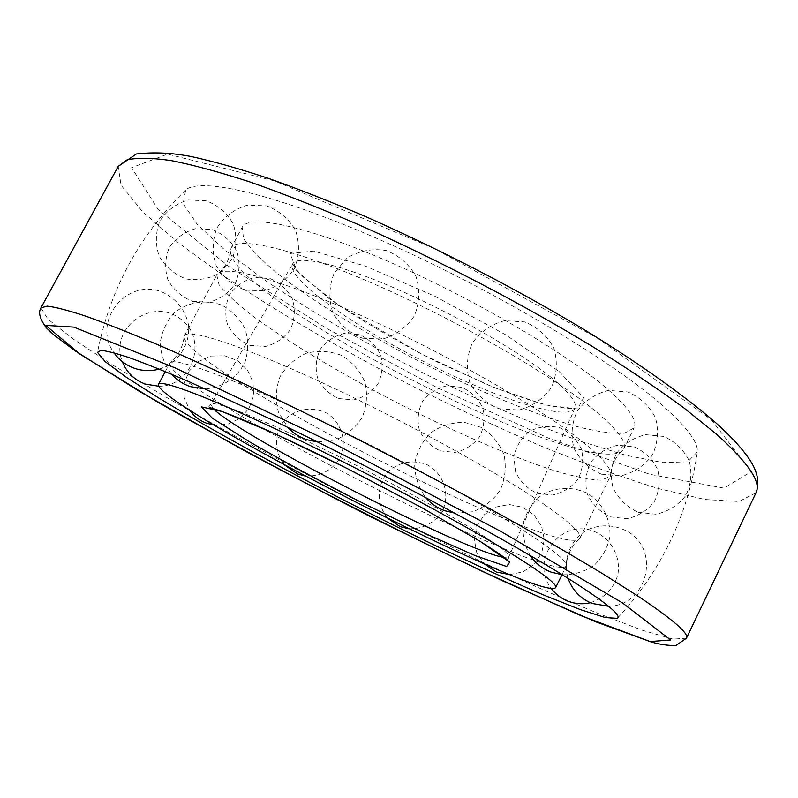<?xml version="1.0" encoding="UTF-8"?>
<svg xmlns="http://www.w3.org/2000/svg" width="798" height="798" viewBox="0 0 798 798"><rect width="100%" height="100%" fill="white"/><g stroke="black" fill="none" stroke-linecap="round" stroke-linejoin="round"><path stroke-width="0.6" stroke-dasharray="3.99 2.99" d="M603.029 385.324C627.577 406.092 637.941 420.277 634.111 427.868L624.325 433.244C612.615 433.823 596.645 431.558 576.425 426.431C533.303 414.092 476.566 390.412 420.516 361.993C364.676 333.155 312.287 300.996 277.056 273.235C261.076 259.829 249.894 248.208 243.51 238.373L242.143 227.29C248.308 214.073 303.968 225.116 385.594 260.288C467.069 295.32 559.518 348.926 603.029 385.324M591.747 408.087C616.605 428.366 627.268 442.002 623.737 448.995L621.452 451.508C580.086 477.812 233.235 300.317 230.383 251.39L231.081 248.058C236.697 235.859 291.878 248.018 373.444 283.689C454.87 319.22 547.707 372.526 591.747 408.087M577.144 437.563C599.039 454.501 610.251 466.481 610.779 473.503L610.31 476.326L601.243 480.187C589.971 479.788 574.37 476.635 554.46 470.71C511.887 456.885 455.369 432.336 399.14 403.778C343.08 374.88 290.103 343.389 253.983 316.956C237.535 304.267 225.854 293.464 218.941 284.547L216.767 274.941L218.782 272.906C229.894 265.604 287.499 282.013 366.94 318.143C446.272 354.182 534.081 404.416 577.144 437.563M544.066 504.326C570.241 522.51 582.191 533.812 579.917 538.221L578.809 539.348C548.854 554.919 188.976 370.761 184.079 337.355L184.338 335.798C187.63 327.928 240.747 344.906 322.073 382.661C403.239 420.297 497.762 472.356 544.066 504.326M529.234 534.271C553.363 550.151 565.762 560.326 566.42 564.804L566.291 565.972C552.136 585.772 162.034 386.142 169.804 363.08L170.682 362.292C177.645 358.192 232.457 378.372 312.417 416.476C392.237 454.501 483.428 504.246 529.234 534.271M660.255 403.499C685.791 425.753 698.17 441.863 697.382 451.838L687.826 461.803L662.879 462.601L625.841 455.269L579.947 441.075C528.495 422.451 474.052 398.641 416.596 369.654C359.479 340.018 308.317 309.784 263.121 278.951L224.757 250.023L197.146 224.268L183.201 203.57L185.695 189.994C200.408 176.737 277.006 194.183 384.267 241.654C491.378 288.986 607.946 358.162 660.255 403.499M213.136 408.546L210.852 404.367C212.896 400.237 252.328 415.05 311.908 443.489C371.369 471.857 441.424 509.503 478.122 532.575C499.578 546.141 509.802 554.231 508.795 556.834L504.067 557.423M549.922 376.437C568.974 391.918 577.303 402.521 574.919 408.267C568.016 422.212 493.573 397.394 421.374 360.317C349.065 323.449 285.405 277.584 292.676 263.829C297.614 254.801 337.933 263.549 395.15 288.307C452.276 312.996 517.294 350.212 549.922 376.437M558.959 371.339L583.737 397.594L577.562 408.935L545.263 404.945L495.139 387.948L436.356 361.604C395.688 340.716 359.728 319.569 328.497 298.163L296.716 270.791L290.193 253.465L313.574 251.071L365.265 266.053L435.02 296.337L505.563 334.731L558.959 371.339M711.287 419.708L751.367 471.648L723.956 488.137L649.602 474.241L548.665 438.192L436.885 387.469L326.462 328.287L228.986 266.562L158.213 209.595L131.61 167.67L167.59 154.114L274.562 180.927L434.052 248.507L597.233 338.023L711.287 419.708M756.005 492.805L739.048 501.483L704.943 499.498L657.971 488.456C621.712 477.244 582.4 462.98 540.056 445.643C496.845 427.01 453.174 406.611 409.025 384.446C342.282 349.883 281.544 314.412 226.802 278.023L179.051 243.38L142.613 211.749L121.057 185.246L118.184 166.413M686.45 638.201L673.053 639.128L641.941 630.131L597.303 613.103C562.291 598.47 523.887 581.433 482.102 561.982L351.14 497.583C283.679 462.87 221.325 429.005 164.089 395.978L113.436 365.494L73.526 339.26L48.02 319.28L40.937 307.868M209.335 407.429L208.657 406.91L210.852 404.367L292.676 263.829L296.567 269.734L302.971 276.826L338.781 305.275L420.416 353.474L486.67 384.407C511.338 394.232 532.755 401.454 550.929 406.072L568.445 408.576L574.919 408.267L508.795 556.834L508.027 560.096M623.737 448.995L634.111 427.868M231.081 248.058L242.143 227.29M621.452 451.508C615.029 457.952 611.468 465.284 610.779 473.503M230.383 251.39C228.906 260.367 225.046 267.549 218.782 272.906M579.917 538.221L610.31 476.326M184.338 335.798L216.767 274.941M578.809 539.348C571.069 547.059 566.939 555.538 566.42 564.804M184.079 337.355C182.353 348.147 177.894 356.457 170.682 362.292M561.982 574.75L566.291 565.972M165.276 371.599L169.804 363.08M185.695 189.994C139.411 235.151 110.014 289.265 97.486 352.337M617.802 617.822C661.343 570.859 687.876 515.538 697.382 451.838M509.762 574.6L523.069 571.837L534.291 564.216L541.742 552.854L544.286 539.488L541.533 526.141L533.912 514.82L522.58 507.229L509.254 504.506L495.937 507.039L484.615 514.451L476.985 525.623L474.192 538.879L476.655 552.246L483.997 563.707M408.716 528.765C423.279 529.094 434.511 523.139 442.411 510.9C450.451 494.231 443.638 473.473 427.279 464.805C413.673 459.618 401.095 461.453 389.564 470.311C376.417 483.299 375.858 505.094 388.327 518.76M304.836 475.897C319.39 476.755 330.851 471.229 339.23 459.319C347.928 443.01 341.973 422.042 325.973 412.716C312.567 406.98 299.888 408.307 287.948 416.696C274.213 429.144 272.756 450.92 284.686 465.074M213.994 425.055L227.59 424.287L239.859 418.451L248.986 408.446L253.614 395.738L253.066 382.222L247.39 369.903L237.455 360.616L224.707 355.758L211.051 356.058L198.552 361.494L189.066 371.25L184.019 383.858L184.178 397.424L189.515 409.933M158.802 386.252C193.924 386.362 208.677 337.225 179.201 317.993C150.563 297.385 109.196 329.035 122.333 361.644M159.171 369.095C178.233 363.18 190.692 344.197 188.438 324.487C185.026 309.315 176.159 298.452 161.834 291.898C126.184 277.784 91.451 321.973 113.984 352.786M205.425 388.915C222.662 387.599 237.634 377.414 245.056 361.953C248.447 351.01 248.467 340.028 245.116 329.015C239.829 318.751 232.108 310.811 221.944 305.195C205.665 299.07 187.59 302.013 174.203 312.986C166.453 321.554 161.794 331.549 160.238 342.97C160.777 354.492 164.508 364.895 171.44 374.172M317.544 441.952L335.409 439.967C346.751 435.169 355.699 427.578 362.272 417.194C366.811 405.763 367.688 394.052 364.886 382.052C359.928 370.761 352.177 361.893 341.644 355.429C330.093 351 318.312 350.272 306.312 353.215C295.07 358.322 286.302 366.182 280.008 376.776C275.779 388.357 275.24 400.097 278.382 412.017L287.769 427.369M454.78 513.124L472.685 511.767C484.167 507.378 493.373 500.097 500.286 489.932C505.204 478.66 506.461 466.98 504.047 454.9C499.448 443.459 491.997 434.341 481.703 427.548L464.466 422.351C452.157 422.312 440.945 425.773 430.84 432.735C422.192 441.444 416.795 451.828 414.661 463.897C414.78 476.167 418.381 487.319 425.464 497.363M562.271 574.779C573.762 574.929 584.286 571.867 593.862 565.592C602.141 557.692 607.478 548.146 609.871 536.934C610.949 519.787 602.849 503.518 588.505 493.912C573.183 485.962 555.129 486.7 540.705 495.797C532.067 503.209 526.251 512.396 523.259 523.368C522.281 534.72 524.545 545.413 530.081 555.448M608.615 606.3C646.111 605.842 660.894 552.815 629.223 532.416C615.767 524.685 601.971 523.747 587.827 529.593C570.66 538.929 562.291 559.607 568.066 578.39M590.311 602.729C604.186 598.241 613.323 589.064 617.732 575.198C621.373 556.944 610.949 538.032 593.552 531.159C560.326 518.391 529.323 560.346 551.149 588.375M537.044 493.294L552.465 495.049C562.919 492.755 571.458 487.418 578.081 479.039C582.769 469.443 583.867 459.439 581.363 449.035C576.715 439.379 569.523 432.277 559.807 427.728C549.353 425.324 539.338 426.471 529.752 431.179C521.393 437.793 516.077 446.291 513.812 456.685L515.618 472.007C520.226 481.613 527.368 488.715 537.044 493.294M440.177 450.83L455.03 452.406C465.074 450.122 473.264 444.915 479.598 436.785C484.067 427.499 485.084 417.833 482.66 407.808C478.162 398.521 471.229 391.698 461.862 387.349L446.98 385.793C436.925 388.107 428.755 393.334 422.441 401.474C418.002 410.761 417.005 420.396 419.429 430.401C423.928 439.658 430.84 446.471 440.177 450.83M338.681 398.541L353.564 399.938C363.579 397.514 371.708 392.197 377.933 383.998C382.292 374.651 383.19 364.975 380.646 354.97C376.048 345.724 369.025 338.97 359.609 334.701L344.686 333.305C334.641 335.729 326.502 341.065 320.277 349.305C315.938 358.671 315.06 368.347 317.634 378.342C322.252 387.569 329.275 394.302 338.681 398.541M249.924 345.334L265.425 346.502C275.779 343.808 284.098 338.153 290.392 329.524C294.711 319.769 295.44 309.714 292.597 299.37C287.619 289.844 280.178 282.941 270.293 278.672L254.732 277.455C244.318 280.148 235.959 285.834 229.654 294.502C225.355 304.327 224.657 314.402 227.56 324.746C232.587 334.252 240.038 341.105 249.924 345.334M192.458 301.355L209.076 302.262C220.068 299.15 228.807 292.926 235.3 283.589C239.659 273.076 240.178 262.313 236.856 251.32C231.28 241.235 223.131 234.004 212.428 229.625L195.719 228.647C184.637 231.749 175.839 238.013 169.326 247.44C164.987 258.043 164.518 268.846 167.929 279.849C173.585 289.903 181.764 297.065 192.458 301.355M186.203 278.971C198.502 280.866 209.974 278.692 220.607 272.447L232.198 258.871C236.687 247.38 237.016 235.709 233.186 223.839C226.921 213.006 217.944 205.305 206.233 200.767L188.109 200.019C176.159 203.61 166.762 210.582 159.909 220.946C155.46 232.547 155.201 244.278 159.151 256.138C165.515 266.921 174.533 274.532 186.203 278.971M245.335 290.173L264.647 290.741C277.335 286.801 287.32 279.29 294.622 268.208C299.41 255.799 299.719 243.22 295.559 230.472C288.796 218.852 279.12 210.642 266.532 205.844L247.081 205.206C234.273 209.176 224.228 216.767 216.936 227.969C212.208 240.477 211.979 253.096 216.258 265.824C223.111 277.365 232.807 285.485 245.335 290.173M362.601 338.242L382.721 339.05C396.017 335.08 406.581 327.34 414.381 315.828C419.588 302.911 420.127 289.784 415.977 276.427C409.105 264.238 399.14 255.599 386.102 250.512C372.287 248.318 359.349 250.742 347.3 257.804L334.143 273.165C329.015 286.143 328.567 299.27 332.786 312.567C339.709 324.656 349.644 333.215 362.601 338.242M498.959 408.736L519.079 410.022C532.515 406.372 543.288 398.89 551.408 387.569C556.944 374.781 557.782 361.684 553.932 348.277C547.308 335.988 537.523 327.19 524.595 321.883L504.376 320.696C490.92 324.447 480.187 332.008 472.167 343.359C466.74 356.137 465.962 369.185 469.832 382.481C476.416 394.671 486.132 403.419 498.959 408.736M601.463 474.192L620.764 475.897C633.752 472.735 644.265 465.842 652.295 455.209C657.861 443.119 658.909 430.631 655.457 417.753C649.313 405.893 640.086 397.294 627.767 391.958L608.405 390.402C595.448 393.673 585.014 400.626 577.114 411.259C571.657 423.289 570.64 435.688 574.061 448.446C580.126 460.217 589.253 468.805 601.463 474.192M638.23 512.316L656.185 514.221C668.315 511.498 678.19 505.264 685.801 495.518C691.128 484.386 692.265 472.805 689.203 460.805C683.637 449.703 675.158 441.573 663.776 436.436L645.791 434.671C633.702 437.504 623.916 443.778 616.425 453.493C611.188 464.566 610.071 476.057 613.083 487.957C618.56 498.989 626.949 507.109 638.23 512.316M610.34 516.865L626.859 518.75C638.061 516.316 647.198 510.63 654.27 501.693C659.268 491.448 660.405 480.775 657.682 469.663C652.644 459.379 644.914 451.808 634.48 446.97L617.931 445.184C606.769 447.698 597.692 453.414 590.71 462.341C585.782 472.526 584.665 483.139 587.348 494.161C592.306 504.406 599.966 511.967 610.34 516.865"/><path stroke-width="1.2" d="M517.673 557.603C544.575 574.62 557.243 584.615 555.677 587.587C543.338 603.627 152.697 403.718 158.493 384.337C160.478 378.89 212.428 398.551 293.614 437.484C374.631 476.306 470.092 527.648 517.673 557.603M573.034 581.533C607.019 603.398 621.772 615.667 617.313 618.34L605.313 617.562L580.316 609.582L545.004 595.587C490.73 572.605 419.818 538.869 348.586 502.55C277.465 466.022 208.627 428.247 158.243 397.673L126.234 377.215L105.137 361.604L97.486 352.337L100.887 350.392C106.563 350.811 116.159 353.285 129.665 357.803C145.436 363.549 164.927 371.379 188.119 381.294L271.49 419.539C381.494 472.057 512.565 542.8 573.034 581.533M480.306 541.453L509.732 562.121L506.63 566.51L475.618 555.777L425.075 533.443L364.327 503.877C321.644 482.002 283.16 461.194 248.866 441.434L212.328 418.182L201.445 406.88L222.043 411.489L273.554 433.095L346.053 467.947L421.444 507.478L480.306 541.453M504.067 557.423C467.049 552.396 238.871 435.628 213.136 408.546M622.45 602.889L670.639 639.996L650.131 641.562L580.655 615.537L482.371 571.388L370.96 516.924C294.093 477.563 222.792 439.169 157.056 401.753L80.049 354.172L45.676 325.394L73.755 327.11L175.091 367.888L333.574 443.409L500.935 531.438L622.45 602.889M716.005 433.773C748.305 462.69 761.631 482.361 756.005 492.805C760.295 481.643 757.083 469.064 746.379 455.079C739.128 445.254 728.694 434.272 715.068 422.132C677.961 390.222 625.502 354.571 580.545 327.439C511.937 286.652 440.626 249.854 366.601 217.026C331.519 202.034 298.681 189.106 268.088 178.243C239.22 168.677 213.665 161.465 191.44 156.578C172.159 152.827 153.795 151.959 136.338 153.974L118.184 166.413L126.972 159.909C136.937 157.575 151.56 157.775 170.852 160.528C192.847 164.847 219.181 171.989 249.864 181.934C282.771 193.495 318.592 207.56 357.334 224.128C436.416 259.071 521.942 303.639 593.173 346.96C627.418 368.367 657.572 388.616 683.637 407.708L716.005 433.773M686.45 638.201L675.976 645.492C668.225 645.682 659.956 644.505 651.158 641.961L595.647 621.772L502.89 580.984C414.002 538.72 327.828 495.299 244.378 450.69L139.53 391.459L75.172 350.871L53.955 334.97L46.264 327.749C40.818 320.197 38.713 314.352 39.96 310.213L40.937 307.868L47.192 306.133C55.491 307.05 68.558 310.462 86.403 316.387C107.032 323.828 132.219 333.863 161.964 346.502C194.094 360.556 229.425 376.716 267.968 394.98C346.921 432.885 433.913 477.763 507.708 518.62C543.308 538.59 574.959 556.954 602.66 573.722L637.552 595.857C672.983 619.557 689.282 633.672 686.45 638.201L756.005 492.805M508.027 560.096L507.209 559.867C504.107 557.024 494.79 550.68 479.269 540.835L421.244 507.378L351 470.441C320.816 455.269 293.305 442.062 268.477 430.81C247.909 421.663 231.899 415.04 220.438 410.95L209.335 407.429M555.677 587.587L561.982 574.75M158.493 384.337L165.276 371.599M617.313 618.34L617.802 617.822M40.937 307.868L118.184 166.413M483.997 563.707L496.346 572.056L509.762 574.6M388.327 518.76L400.107 526.61L408.716 528.765M284.686 465.074L297.704 474.022L304.836 475.897M189.515 409.933C193.804 416.107 199.48 420.536 206.532 423.199L213.994 425.055M122.333 361.644C126.692 372.496 134.373 379.988 145.396 384.107L158.802 386.252M113.984 352.786C119.271 360.227 126.244 365.444 134.892 368.437C142.942 371.06 151.041 371.279 159.171 369.095M171.44 374.172C176.727 379.988 183.091 384.157 190.552 386.671L205.425 388.915M287.769 427.369C293.056 433.025 299.35 437.124 306.651 439.658L317.544 441.952M425.464 497.363C430.75 503.478 437.174 507.937 444.765 510.73L454.78 513.124M530.081 555.448C535.348 563.139 542.331 568.685 551.029 572.096L562.271 574.779M568.066 578.39C572.375 590.181 580.346 598.52 591.976 603.428L608.615 606.3M551.149 588.375C555.448 594.081 560.904 598.291 567.518 601.004C574.959 603.926 582.56 604.505 590.311 602.729"/></g></svg>
